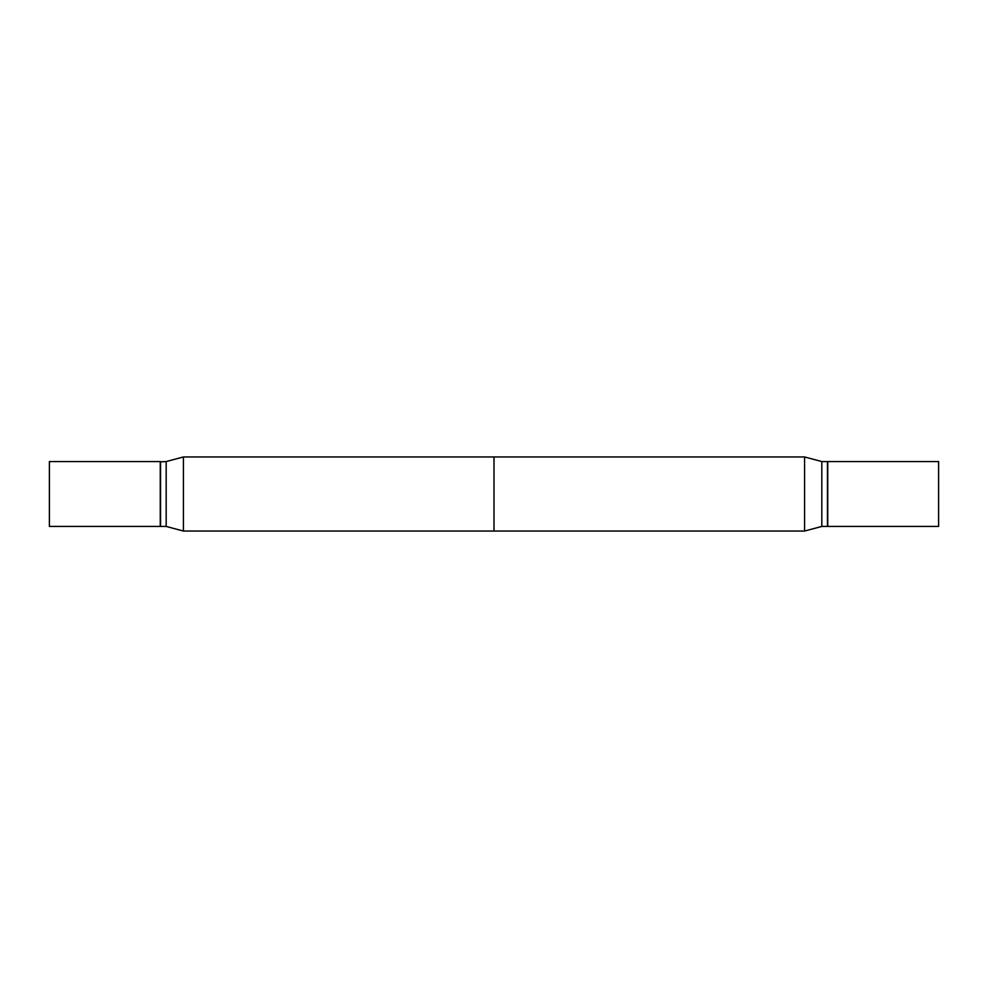 <?xml version="1.0" encoding="UTF-8"?>
<svg xmlns="http://www.w3.org/2000/svg" width="988" height="988" viewBox="0 0 988 988"><rect width="100%" height="100%" fill="white"/><g stroke="black" fill="none" stroke-linecap="round" stroke-linejoin="round"><path stroke-width="1.48" d="M49.4 494L49.4 526.431L160.254 526.431L160.254 461.569L49.4 461.569L49.4 494M804.565 456.95L804.565 531.05L494 531.05L494 456.95L804.565 456.95L804.565 531.05L183.435 531.05L183.435 456.95L804.565 456.95L821.818 461.569L821.818 526.431L804.565 531.05L821.818 526.431L821.818 461.569L804.565 456.95M827.45 461.569L827.45 526.431L821.818 526.431L827.45 526.431L827.45 461.569L821.818 461.569L827.45 461.569M938.6 461.569L938.6 526.431L827.746 526.431L827.746 494L827.746 526.431L938.6 526.431L938.6 461.569L827.746 461.569L827.746 494L827.746 461.569L938.6 461.569M160.254 461.865L166.182 461.569L166.182 526.431L183.435 531.05M160.55 461.569L160.55 526.431L166.182 526.431M166.182 461.569L183.435 456.95"/></g></svg>
